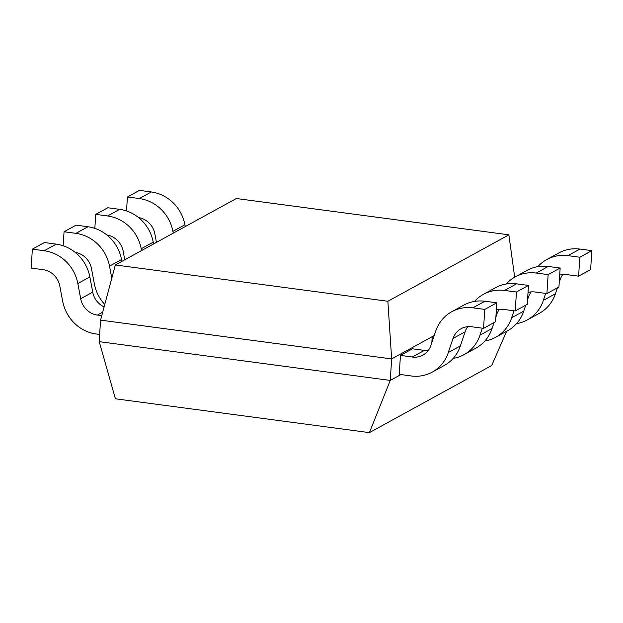 <?xml version="1.0" encoding="UTF-8"?>
<svg xmlns="http://www.w3.org/2000/svg" width="623" height="623" viewBox="0 0 623 623"><rect width="100%" height="100%" fill="white"/><g stroke="black" fill="none" stroke-linecap="round" stroke-linejoin="round"><path stroke-width="0.93" d="M99.205 341.63L115.411 398.79L369.416 432.627L491.711 365.499L506.631 331.272M369.416 432.627L390.263 380.404L400.932 374.563M100.568 320.136L115.348 264.962L387.864 301.267L391.657 358.918L100.568 320.136L99.174 341.645L390.263 380.419L391.657 358.918L434.184 335.571M387.864 301.267L508.913 234.824L236.358 198.519L115.317 264.962M514.684 277.18L508.874 234.832M96.238 333.975L99.641 334.426M101.783 315.612L97.461 315.036L102.702 312.162M32.373 249.145L44.397 242.542L56.296 244.13L44.272 250.726L32.373 249.145L31.15 268.085L43.049 269.666A19.383 18.028 61.2 0 1 59.824 286.05L62.658 301.213M92.726 292.125L80.702 298.729L77.836 283.512A38.774 36.048 -118.8 0 0 44.272 250.758M56.296 244.154A38.774 36.048 61.2 0 1 89.852 276.916L92.749 292.125M62.674 301.213A38.774 36.048 -118.8 0 0 96.238 334.021M97.461 315.098A19.383 18.028 61.2 0 1 80.686 298.729M92.71 292.132A19.383 18.028 -118.8 0 0 104.103 306.921M75.149 252.354A19.383 18.028 61.2 0 1 91.503 268.661L94.346 283.823A38.774 36.048 -118.8 0 0 104.773 304.445M111.797 278.208L109.523 266.122L121.571 259.518L121.906 261.341M76.084 225.152L87.983 226.741L75.959 233.337L64.06 231.756L76.084 225.152M64.06 231.756L63.157 245.758M109.508 266.122A38.774 36.048 -118.8 0 0 75.951 233.368M87.983 226.764A38.774 36.048 61.2 0 1 121.532 259.526M123.175 251.271L124.771 259.768M141.553 250.555L141.203 248.733A38.774 36.048 -118.8 0 0 107.639 215.979M141.226 248.733L153.25 242.129L153.593 243.951M119.663 209.351L107.639 215.947L95.74 214.367L107.771 207.763L119.663 209.351A38.774 36.048 61.2 0 1 153.219 242.137M95.74 214.367L94.836 228.361M106.837 234.964A19.383 18.028 61.2 0 1 123.19 251.271M154.854 233.882L156.459 242.378M173.233 233.166L172.89 231.343A38.774 36.048 -118.8 0 0 139.326 198.589M172.914 231.343L184.938 224.739L185.28 226.562M139.451 190.373L151.35 191.962L139.326 198.558L127.427 196.977L139.451 190.373M127.427 196.977L126.524 210.971M138.524 217.567A19.383 18.028 61.2 0 1 154.878 233.882M151.35 191.985A38.774 36.048 61.2 0 1 184.899 224.747M555.342 293.791L543.318 300.387L545.662 293.394M559.384 280.093L560.155 279.672L559.236 282.414M557.429 287.795L555.405 293.815A38.774 36.048 61.2 0 1 539.3 313.338L527.276 319.942A38.774 36.048 -118.8 0 0 543.365 300.411M559.711 275.078A19.383 18.028 61.2 0 1 566.704 274.603L578.603 276.176L590.627 269.572L591.85 250.641L579.826 257.237L567.927 255.656A38.774 36.048 -118.8 0 0 546.823 259.534A38.774 36.048 -118.8 0 0 537.922 266.621M567.927 255.656L579.951 249.052L591.85 250.641M578.603 276.176L579.826 257.237M516.522 323.649A38.774 36.048 -118.8 0 0 527.276 319.942M562.865 274.509A19.383 18.028 -118.8 0 0 560.139 279.665M546.823 259.534L558.847 252.938A38.774 36.048 61.2 0 1 579.951 249.083M523.655 311.181L511.631 317.777L513.983 310.791M531.178 291.899A19.383 18.028 -118.8 0 0 528.452 297.054L527.549 299.803M525.742 305.184L523.725 311.204A38.774 36.048 61.2 0 1 507.613 330.735L495.589 337.331A38.774 36.048 -118.8 0 0 511.685 317.8M528.024 292.467A19.383 18.028 61.2 0 1 535.017 291.992L546.916 293.565L558.94 286.962L560.163 268.03L548.139 274.626L536.239 273.045L548.271 266.442L560.163 268.03M546.916 293.565L548.139 274.626M484.834 341.038A38.774 36.048 -118.8 0 0 495.589 337.331M536.239 273.069A38.774 36.048 -118.8 0 0 515.135 276.924L527.167 270.327A38.774 36.048 61.2 0 1 548.263 266.473M515.135 276.924A38.774 36.048 -118.8 0 0 506.234 284.01M433.647 337.183L432.136 338.009L431.84 342.557M433.312 338.164L432.136 338.009M491.975 328.57L479.951 335.174L482.295 328.181M496.017 314.872L496.788 314.451L495.869 317.193M494.062 322.574L492.038 328.601M503.337 309.366L515.229 310.955L527.26 304.351L528.483 285.42L516.459 292.016L504.56 290.435L516.584 283.831L528.483 285.42M515.229 310.955L516.459 292.016M492.022 328.594A38.774 36.048 61.2 0 1 475.933 348.125L463.909 354.721A38.774 36.048 -118.8 0 0 479.998 335.19M453.155 358.427A38.774 36.048 -118.8 0 0 463.909 354.721M499.498 309.288A19.383 18.028 -118.8 0 0 496.772 314.444M496.344 309.857A19.383 18.028 61.2 0 1 503.337 309.382M504.56 290.458A38.774 36.048 -118.8 0 0 483.456 294.313L495.48 287.717A38.774 36.048 61.2 0 1 516.584 283.862M483.456 294.313A38.774 36.048 -118.8 0 0 474.547 301.4M400.449 355.398L412.348 356.987L424.372 350.383L412.473 348.802L400.449 355.398L399.226 374.337L411.125 375.918M460.288 345.96L448.264 352.563L453.014 338.414M496.796 302.809L484.772 309.405L472.873 307.824L484.896 301.221L496.796 302.809L495.573 321.748L483.549 328.344L471.65 326.764A19.383 18.028 61.2 0 0 461.098 328.703A19.383 18.028 61.2 0 0 453.061 338.429L465.101 331.841L460.358 345.991A38.774 36.048 61.2 0 1 444.246 365.514L432.222 372.11A38.774 36.048 -118.8 0 0 448.319 352.579M435.656 331.171L430.89 345.368M483.549 328.344L484.772 309.405M411.118 375.973A38.774 36.048 -118.8 0 0 432.222 372.11M424.364 350.445A19.383 18.028 -118.8 0 0 428.203 350.539M430.929 345.383A19.383 18.028 61.2 0 1 422.892 355.118A19.383 18.028 61.2 0 1 412.34 357.049M467.811 326.678A19.383 18.028 -118.8 0 0 465.085 331.833M472.873 307.848A38.774 36.048 -118.8 0 0 451.768 311.71L463.792 305.106A38.774 36.048 61.2 0 1 484.896 301.252M451.768 311.71A38.774 36.048 -118.8 0 0 435.695 331.187M77.859 283.512L89.883 276.908M527.704 297.483L528.475 297.062"/></g></svg>
